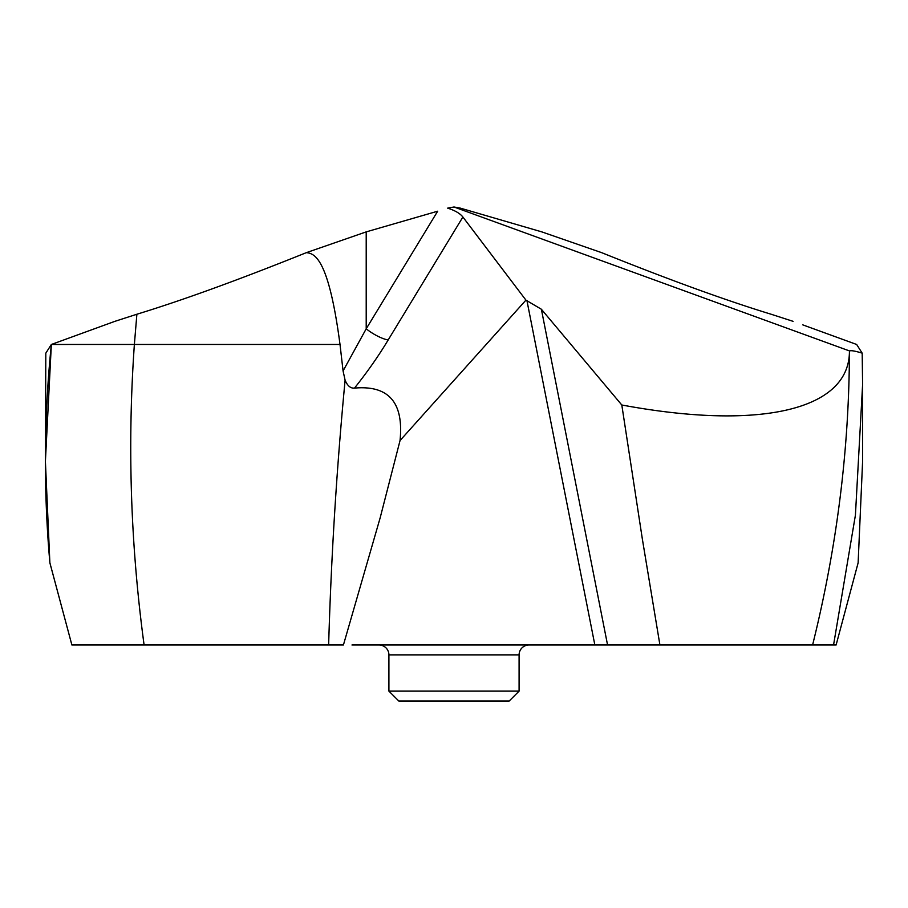 <?xml version="1.0" encoding="UTF-8"?>
<svg xmlns="http://www.w3.org/2000/svg" width="908" height="908" viewBox="0 0 908 908"><rect width="100%" height="100%" fill="white"/><g stroke="black" fill="none" stroke-linecap="round" stroke-linejoin="round"><path stroke-width="1.36" d="M802.797 324.871L856.653 344.473L862.191 353.167L862.6 384.72L855.415 515.165L833.555 644.998L836.109 644.998L845.938 608.337M862.6 384.72L862.6 461.4L858.128 562.835L836.109 644.998L814.419 644.998M862.191 353.167C855.2 350.999 851 350.272 849.593 350.976L454 206.99L460.356 208.136L541.792 231.881L601.663 252.662C669.117 279.789 725.606 300.321 771.119 314.236L793.07 321.33L771.119 314.236C725.606 300.321 669.117 279.789 601.663 252.662L541.792 231.881L460.356 208.136L454 206.99L447.644 208.136C455.033 210.497 460.118 213.459 462.887 217.012L388.17 339.967C378.84 355.573 367.615 371.622 354.506 388.102C350.567 388.465 347.435 385.809 345.085 380.146L343.076 370.941L340.012 344.45L134.373 344.45L136.881 314.236L114.93 321.33L51.347 344.473L45.4 461.4L49.872 562.835L71.891 644.998L343.417 644.998L380.168 517.81L400.042 440.539L525.936 300.128L541.372 309.242L607.565 644.998L833.555 644.998M659.923 644.998L642.399 539.329L621.798 404.991C759.099 430.54 848.424 410.427 849.423 352.27L849.593 350.976M526.912 300.491L594.854 644.998L607.565 644.998L351.975 644.998M74.445 644.998L343.417 644.998M579.361 644.998L556.025 644.998M437.667 211.212L366.208 231.881L437.667 211.212L366.208 328.798L343.076 370.941M340.012 344.45C328.775 259.313 315.053 253.389 306.337 252.662L366.208 231.881L306.337 252.662C238.883 279.789 182.394 300.321 136.881 314.236L114.93 321.33L51.347 344.473C43.947 417.26 43.459 490.048 49.883 562.835L71.891 644.998M45.4 461.4L45.809 353.167L51.347 344.473L134.373 344.45C127.313 444.625 130.559 544.811 144.1 644.998M621.798 404.991L541.372 309.242M525.936 300.128L462.887 217.012M400.042 440.539C403.878 402.528 388.703 385.06 354.506 388.102M366.208 231.881L366.208 328.798A19.772 5.63 -148.7 0 0 388.17 339.967M519.092 691.124L509.206 701.01L398.794 701.01L388.908 691.124L519.092 691.124L519.092 654.872A9.886 9.886 0 0 1 528.967 644.998M388.908 691.124L388.908 654.872A9.886 9.886 0 0 0 379.056 644.998M454 206.99L447.644 208.136M306.337 252.662C238.883 279.789 182.394 300.321 136.881 314.236M812.592 644.998C836.835 547.422 849.105 449.846 849.423 352.27M328.639 644.998C331.114 559.033 336.391 473.079 344.45 387.114L345.085 380.146M519.092 654.872L388.908 654.872"/></g></svg>
